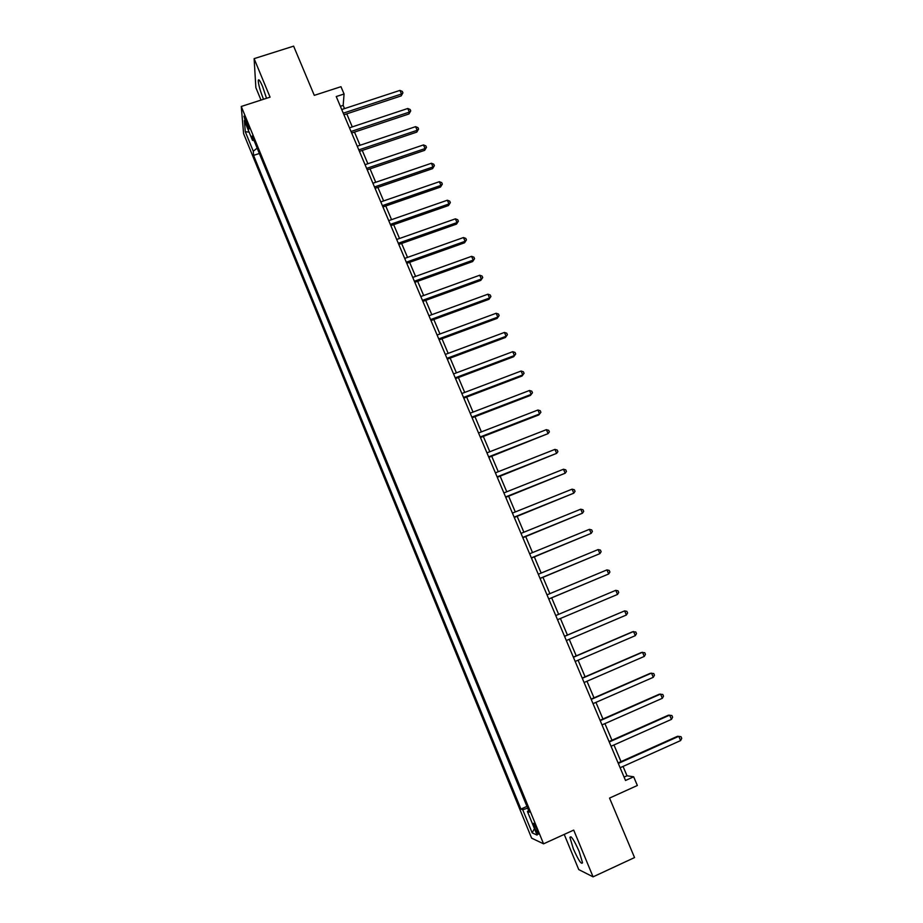 <?xml version="1.0" encoding="UTF-8"?>
<svg xmlns="http://www.w3.org/2000/svg" width="923" height="923" viewBox="0 0 923 923"><rect width="100%" height="100%" fill="white"/><g stroke="black" fill="none" stroke-linecap="round" stroke-linejoin="round"><path stroke-width="1.38" d="M579.125 851.352C573.991 839.861 570.91 835.211 569.918 837.438L573.31 848.768C578.409 860.224 581.478 864.874 582.54 862.728L579.125 851.352M266.528 98.311L262.57 86.462C260.067 80.647 258.625 78.663 258.244 80.486C258.394 84.397 260.032 90.35 263.159 98.357L263.551 99.269M536.909 829.235C534.844 824.516 533.656 822.612 533.332 823.535L534.832 828.346C536.886 833.054 538.086 834.957 538.409 834.046L536.909 829.235M564.23 834.415L578.744 869.581L593.074 876.85L634.539 857.571L609.549 798.083L637.355 785.485L633.663 776.797L627.005 775.782L623.048 766.436M243.591 133.627L531.625 838.142L543.566 843.83L241.261 106.468L243.591 133.627M241.261 106.468L270.07 97.157L254.113 58.645L255.867 87.65L261.013 100.088M254.113 58.645L293.618 46.15L314.293 95.357L340.968 86.693L344.071 93.996L336.237 96.546L625.517 780.477L633.663 776.797M245.991 123.301L249.025 129.058L246.96 121.94L243.926 116.171L245.991 123.301L247.318 122.863M257.159 148.13L253.283 151.234L253.571 155.387L520.93 809.079L526.941 806.379M253.283 151.234L245.287 131.712L244.364 120.521L252.498 140.377L254.056 140.561M528.694 810.671L527.414 811.479L529.317 812.182L252.187 135.993L252.498 140.377M527.414 811.479L537.082 835.096L532.179 832.869L522.718 809.748L520.93 809.079M593.074 876.85L573.702 830.089L543.566 843.83M344.533 108.602L343.171 105.395L344.071 93.996M621.006 761.625L613.957 744.976M611.961 740.258L604.923 723.62M602.961 719.005L595.923 702.38M594.008 697.857L586.97 681.243M585.101 676.813L578.075 660.21M576.24 655.884L569.214 639.293M567.426 635.059L560.411 618.491M558.646 614.337L551.666 597.839M549.889 593.651L542.966 577.302M541.178 573.068L534.325 556.869M532.513 552.589L525.718 536.551M523.883 532.225L517.157 516.326M515.299 511.953L508.631 496.193M506.762 491.774L500.151 476.176M498.258 471.711L491.717 456.25M489.813 451.739L483.329 436.429M481.391 431.872L474.976 416.7M473.026 412.096L466.657 397.075M464.696 392.425L458.396 377.542M456.412 372.857L450.159 358.101M448.163 353.371L441.979 338.764M439.959 333.988L433.822 319.52M431.791 314.697L425.722 300.356M423.657 295.51L417.646 281.307M415.569 276.404L409.616 262.34M407.528 257.402L401.62 243.464M399.521 238.48L393.671 224.67M391.548 219.662L385.756 205.979M383.622 200.926L377.876 187.381M375.719 182.281L370.042 168.863M367.873 163.729L362.243 150.437M360.051 145.269L354.478 132.093M352.274 126.889L346.748 113.841M340.368 106.307L343.171 105.395M624.086 777.097L627.005 775.782M253.571 155.387L259.351 153.483M522.718 809.748L527.668 808.156M249.118 132.116L245.287 131.712M532.179 832.869L534.44 828.635M343.944 114.775L401.182 95.911L401.505 94.008L343.275 113.171M399.947 90.396L402.301 91.4L402.924 92.842L401.505 94.008L399.947 90.396L341.729 109.525M402.924 92.842L401.182 95.911M351.675 133.027L408.97 113.967L409.316 112.11L351.017 131.493M407.758 108.487L410.112 109.468L410.735 110.922L409.316 112.11L407.758 108.487L349.471 127.824M410.735 110.922L408.97 113.967M359.428 151.384L416.804 132.104L417.173 130.305L358.805 149.895M415.604 126.659L417.957 127.628L418.581 129.082L417.173 130.305L415.604 126.659L357.247 146.203M418.581 129.082L416.804 132.104M367.227 169.82L424.672 150.334L425.065 148.58L366.627 168.39M423.484 144.923L425.838 145.869L426.461 147.334L425.065 148.58L423.484 144.923L365.058 164.686M426.461 147.334L424.672 150.334M375.061 188.338L432.564 168.644L432.991 166.948L374.484 186.965M431.399 163.267L433.752 164.202L434.387 165.667L432.991 166.948L431.399 163.267L372.904 183.25M434.387 165.667L432.564 168.644M382.941 206.96L440.513 187.046L440.952 185.396L382.376 205.644M439.36 181.704L441.702 182.616L442.348 184.092L440.952 185.396L439.36 181.704L380.795 201.895M442.348 184.092L440.513 187.046M390.844 225.662L448.486 205.541L448.959 203.937L390.314 224.404M447.355 200.222L449.697 201.122L450.343 202.61L448.959 203.937L447.355 200.222L388.721 220.643M450.343 202.61L448.486 205.541M398.794 244.457L456.504 224.116L457 222.57L398.286 243.257M455.397 218.843L457.727 219.72L458.373 221.208L457 222.57L455.397 218.843L396.694 239.472M458.373 221.208L456.504 224.116M406.789 263.343L464.557 242.784L465.088 241.295L406.305 262.201M463.461 237.546L465.803 238.411L466.45 239.899L465.088 241.295L463.461 237.546L404.701 258.405M466.45 239.899L464.557 242.784M414.819 282.323L472.657 261.544L473.211 260.101L414.358 281.238M471.584 256.34L473.914 257.182L474.56 258.682L473.211 260.101L471.584 256.34L412.743 277.419M474.56 258.682L472.657 261.544M422.884 301.394L480.791 280.384L481.368 279.011L422.446 300.367M479.729 275.227L482.06 276.046L482.717 277.558L481.368 279.011L479.729 275.227L420.83 296.537M482.717 277.558L480.791 280.384M430.983 320.558L488.959 299.329L489.559 298.002L430.579 319.589M487.921 294.195L490.251 295.002L490.909 296.525L489.559 298.002L487.921 294.195L428.953 315.735M490.909 296.525L488.959 299.329M439.129 339.814L497.174 318.366L497.809 317.097L438.748 338.914M496.159 313.266L498.478 314.051L499.135 315.585L497.809 317.097L496.159 313.266L437.11 335.037M499.135 315.585L497.174 318.366M447.32 359.162L505.423 337.483L506.081 336.272L446.963 358.32M504.42 332.43L506.739 333.203L507.408 334.737L506.081 336.272L504.42 332.43L445.313 354.432M507.408 334.737L505.423 337.483M455.547 378.615L513.719 356.705L514.399 355.551L455.212 377.83M512.738 351.686L515.046 352.436L515.715 353.982L514.399 355.551L512.738 351.686L453.562 373.919M515.715 353.982L513.719 356.705M463.808 398.159L522.049 376.019L522.764 374.923L463.508 397.444M521.091 371.034L523.399 371.761L524.068 373.319L522.764 374.923L521.091 371.034L461.846 393.51M524.068 373.319L522.049 376.019M472.115 417.796L530.425 395.425L531.163 394.386L471.838 417.138M529.479 390.487L531.786 391.19L532.467 392.748L531.163 394.386L529.479 390.487L470.176 413.192M532.467 392.748L530.425 395.425M480.468 437.537L538.836 414.923L539.609 413.942L480.214 436.948M537.924 410.02L540.22 410.712L540.901 412.281L539.609 413.942L537.924 410.02L478.541 432.979M488.855 457.37L548.1 433.602L488.636 456.85M546.393 429.656L548.7 430.326L549.37 431.906L548.1 433.602L546.393 429.656L486.952 452.858M497.289 477.306L556.627 453.355L497.093 476.845M554.919 449.397L557.215 450.043L557.896 451.624L556.627 453.355L554.919 449.397L495.397 472.841M505.758 497.347L565.199 473.211L505.596 496.943M563.48 469.23L565.764 469.853L566.457 471.445L565.199 473.211L563.48 469.23L503.889 492.917M514.284 517.48L573.806 493.159L514.146 517.145M572.075 489.167L574.371 489.767L575.052 491.371L573.806 493.159L572.075 489.167L512.427 513.096M522.833 537.717L582.459 513.211L522.73 537.451M580.729 509.196L583.013 509.773L583.705 511.388L582.459 513.211L580.729 509.196L521.01 533.379M531.44 558.057L591.158 533.367L531.36 557.861M589.416 529.329L591.701 529.894L592.393 531.498L591.158 533.367L589.416 529.329L529.629 553.765M540.082 578.49L599.904 553.615L540.036 578.363M598.15 549.554L600.423 550.096L601.127 551.723L599.904 553.615L598.15 549.554L538.294 574.256M548.781 599.039L608.695 573.968L548.758 598.981M606.93 569.895L609.203 570.414L609.907 572.041L608.695 573.968L606.93 569.895L547.004 594.85M617.522 594.435L618.722 592.462L618.018 590.824L615.756 590.328L555.761 615.549L615.756 590.328L617.522 594.435L557.515 619.702M564.564 636.351L624.617 610.876L626.394 614.995L566.33 640.527M564.53 636.282L624.617 610.876L626.879 611.349L627.594 612.987L626.394 614.995M573.402 657.268L633.524 631.517L635.312 635.659L575.179 661.456M573.345 657.118L632.428 631.817L635.785 631.967L636.501 633.628L635.312 635.659M582.298 678.278L642.489 652.261L644.277 656.426L584.074 682.501M582.205 678.07L641.358 652.503L644.739 652.699L645.454 654.361L644.277 656.426M591.228 699.403L651.488 673.121L653.299 677.309L593.016 703.649M591.112 699.115L650.334 673.294L653.738 673.525L654.453 675.198L653.299 677.309M600.215 720.644L660.533 694.084L662.356 698.284L602.015 724.901M600.054 720.275L659.345 694.188L662.783 694.465L663.51 696.15L662.356 698.284M609.238 741.988L669.636 715.152L671.459 719.375L611.049 746.269M609.053 741.55L668.402 715.187L671.875 715.51L672.602 717.194L671.459 719.375M618.318 763.436L678.774 736.323L680.609 740.581L620.129 767.74M618.098 762.929L677.517 736.289L681.001 736.669L681.739 738.365L680.609 740.581M248.437 126.174L247.318 126.543M571.118 836.884L569.918 837.438M259.271 80.163L258.244 80.486"/></g></svg>
